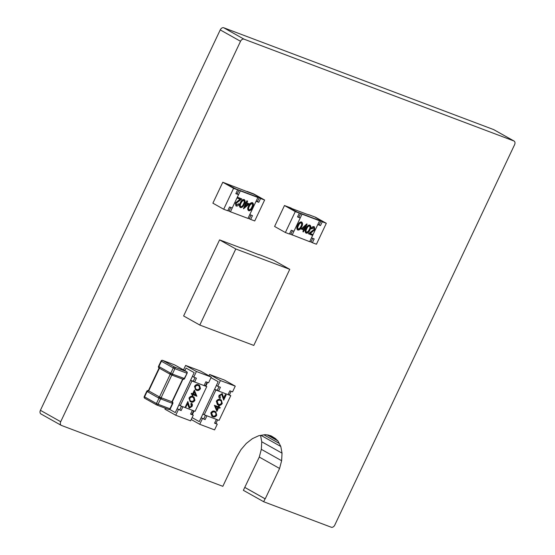 <?xml version="1.0" encoding="UTF-8"?>
<svg xmlns="http://www.w3.org/2000/svg" width="555" height="555" viewBox="0 0 555 555"><rect width="100%" height="100%" fill="white"/><g stroke="black" fill="none" stroke-linecap="round" stroke-linejoin="round"><path stroke-width="0.83" d="M493.929 129.752A3.316 2.255 119.3 0 0 493.77 129.648A3.316 2.255 119.3 0 0 493.603 129.572L513.902 140.97L243.992 39.148A3.316 2.255 119.3 0 0 240.53 41.292L60.703 421.717A3.316 2.255 119.3 0 0 61.23 425.352A3.316 2.255 119.3 0 0 61.397 425.428L222.832 486.326L236.805 456.772L241.03 449.578L246.323 443.417L252.386 438.665L258.783 435.703L265.089 434.676L268.37 435.058L272.019 436.431L270.68 435.682M263.674 501.72L265.054 498.806L244.755 487.408L243.374 490.322L263.674 501.72A3.316 2.255 119.3 0 0 263.826 501.796L331.307 527.25A3.316 2.255 119.3 0 0 334.769 525.106L514.596 144.682A3.316 2.255 119.3 0 0 514.069 141.046A3.316 2.255 119.3 0 0 513.902 140.97M493.603 129.572L223.693 27.75L243.992 39.148M223.693 27.75A3.316 2.255 119.3 0 0 220.231 29.894L240.53 41.292M220.231 29.894L40.404 410.318L60.703 421.717M40.404 410.318A3.316 2.255 119.3 0 0 40.931 413.954A3.316 2.255 119.3 0 0 41.098 414.03M270.257 435.606L275.051 438.297L272.019 436.431M270.188 435.592L275.051 438.297M269.029 435.307L276.085 439.269L275.641 438.651M267.475 435.078L277.93 440.947L276.085 439.269M263.979 434.856L279.186 443.396L277.93 440.947M279.214 443.41L280.788 446.47L260.975 435.342M244.755 487.408L259.282 457.07L261.322 449.328L261.745 441.773L282.044 453.171L280.788 446.47M261.745 441.773L260.559 435.404M261.322 449.328L281.621 460.719L282.044 453.171M259.282 457.07L279.581 468.469L281.621 460.719M244.915 487.47L265.214 498.869L279.581 468.469M174.776 364.989A1.263 0.86 -60.7 0 0 174.707 364.94A1.263 0.86 -60.7 0 0 174.624 364.899L162.747 360.424L174.624 367.091L186.501 371.572L174.624 364.899A1.263 0.923 -69.3 0 0 174.534 364.857L162.657 360.375A1.263 1.263 0 0 0 161.061 361.021L158.543 366.349L170.76 373.251A1.263 0.86 116.2 0 0 171.009 374.694L171.009 374.694A1.263 0.86 116.2 0 0 171.03 374.708M161.061 361.021L173.278 367.923L170.76 373.251L172.889 374.285L184.586 378.579L187.104 373.251A1.263 1.263 0 0 0 186.584 371.607A1.263 0.86 -60.7 0 0 186.501 371.572A1.263 0.923 110.7 0 1 186.771 373.168L174.894 368.687L172.376 374.014A1.263 0.93 114.1 0 1 171.051 374.715L171.835 375.055L161.123 397.72L171.918 401.792L182.637 379.127L171.835 375.055A1.263 0.923 110.7 0 0 172.889 374.285M156.912 405.046L168.595 409.451A1.263 0.923 -69.3 0 0 168.685 409.493A1.263 1.263 0 0 0 170.281 408.855L172.799 403.527L158.966 398.199L146.756 391.296L144.238 396.624A1.263 1.263 0 0 0 144.758 398.268A1.263 0.86 119.3 0 0 144.841 398.303L156.565 404.886M147.658 391.768A1.263 0.86 119.3 0 1 148.705 390.893L159.507 396.957L170.219 374.292L159.424 368.229L148.705 390.893L148.282 390.63A1.263 0.923 -72.7 0 0 148.275 390.623A1.263 1.263 0 0 0 146.756 391.296M161.158 399.1A1.263 0.923 -69.3 0 0 161.123 397.72L159.507 396.957A1.263 0.86 119.3 0 0 158.459 397.831M170.191 373.015A1.263 0.86 119.3 0 0 170.219 374.292L171.009 374.694A1.263 1.263 0 0 0 171.051 374.715L171.051 374.715M183.684 378.357A1.263 0.923 110.7 0 1 182.637 379.127L182.97 379.211A1.263 0.923 107.3 0 0 183.067 379.245A1.263 1.263 0 0 0 184.586 378.579M172.799 403.527A1.263 1.263 0 0 0 172.334 401.917A1.263 0.853 122.4 0 0 172.327 401.91L171.918 401.792A1.263 0.923 -69.3 0 1 171.953 403.173M159.132 368.048L159.014 367.958A1.263 0.853 -57.6 0 1 159.007 367.958A1.263 0.853 -57.6 0 0 159.084 368L159.424 368.229A1.263 0.86 119.3 0 1 159.389 366.952M158.543 366.349A1.263 1.263 0 0 0 159.007 367.958A1.263 0.853 -57.6 0 1 158.883 366.584L161.401 361.256A1.263 0.86 -60.7 0 1 162.747 360.424A1.263 0.923 110.7 0 0 162.657 360.375M187.104 373.251L184.253 378.496A1.263 0.923 107.3 0 1 183.067 379.245M172.327 401.91A1.263 0.853 122.4 0 0 172.258 401.875L182.963 379.225M159.077 368.007L148.372 390.658A1.263 0.86 116.2 0 0 147.089 391.525L144.571 396.853L156.448 403.527L158.966 398.199A1.263 0.853 -57.6 0 1 160.312 397.373A1.263 0.923 -72.7 0 1 160.589 398.955L158.071 404.283L169.941 408.764L172.459 403.436A1.263 0.93 -65.9 0 0 172.258 401.875M194.972 377.671L193.272 381.264L194.625 382.02L196.421 378.219L192.37 376.443L194.167 372.634L186.071 368.09L184.864 370.643L186.071 368.09L194.167 372.634L175.29 412.58L169.705 409.444L175.29 412.58L177.087 408.778L181.138 410.554L182.935 406.746L192.384 410.312L190.58 414.113L193.279 415.133L191.933 414.377L193.633 410.783M204.171 385.371L205.419 385.843L207.119 382.249M185.62 365.426L196.421 371.489L211.261 377.088L200.466 371.024L185.62 365.426L183.511 369.887M211.261 377.088L208.569 382.797L205.87 381.778L204.067 385.586L194.625 382.02M196.421 371.489L193.723 377.199M193.279 415.133L190.587 420.843L175.741 415.237L164.939 409.174L165.376 408.251M191.933 414.377L190.684 413.905M181.485 406.198L179.785 409.791L177.087 408.778M175.741 415.237L178.439 409.535M179.785 409.791L181.138 410.554M189.505 407.342L191.524 406.177L191.433 403.256C192.474 403.797 192.682 404.852 192.058 406.42L189.373 408.112L187.618 403.395L185.946 406.933L185.391 406.725L187.833 401.556L189.65 407.412L191.253 406.024L190.844 403.79L191.468 403.277M189.102 407.96L187.458 403.735M185.391 406.725L187.833 401.556M190.053 401.501L188.991 398.039C190.254 396.263 191.6 395.771 193.029 396.568L193.903 396.985M195.589 389.797L194.527 386.335C195.79 384.553 197.136 384.067 198.565 384.865L199.439 385.281M205.419 385.843L206.765 386.599L195.082 411.331L180.236 405.733L191.926 381.001L190.573 380.244L193.272 381.264M206.765 386.599L191.926 381.001M191.343 394.14L191.392 393.308L192.641 393.779L194.347 390.165L196.879 396.228L193.14 394.82L192.724 395.701L192.169 395.486L192.585 394.612L191.343 394.14L191.662 393.46L192.911 393.925L194.618 390.318M192.169 395.486L192.294 394.501M180.236 405.733L178.883 404.97L190.573 380.244M194.791 386.488C196.061 384.705 197.407 384.213 198.829 385.017L199.571 385.35L200.466 388.632C199.196 390.436 197.837 390.956 196.387 390.186L195.721 389.874L194.527 386.335M198.51 385.697C197.413 385.038 196.359 385.378 195.339 386.717L195.492 388.701L196.713 389.499C197.823 390.123 198.884 389.77 199.904 388.444L199.183 386.002L198.51 385.697M196.186 389.256L196.442 389.353C197.552 389.971 198.614 389.624 199.633 388.292L199.051 385.933M196.054 389.18L196.442 389.353M194.534 391.872L193.459 394.14L195.804 395.021L194.534 391.872M193.48 394.092L195.533 394.869L194.423 392.108M189.262 398.192C190.525 396.416 191.87 395.923 193.3 396.721L194.042 397.061L194.937 400.335C193.667 402.139 192.307 402.659 190.858 401.889L190.185 401.584L188.991 398.039M192.98 397.401C191.884 396.742 190.823 397.082 189.803 398.428L189.963 400.405L191.184 401.21C192.287 401.834 193.355 401.48 194.375 400.148L193.646 397.706L192.98 397.401M190.649 400.96L190.913 401.057C192.016 401.681 193.084 401.327 194.104 399.995L193.522 397.637M190.518 400.883L190.913 401.057M220.411 380.543L209.617 374.479L224.463 380.078L235.258 386.141L220.411 380.543L217.72 386.252L216.367 385.489L218.164 381.687L210.997 377.664L218.164 381.687L199.28 421.633L192.113 417.603L199.28 421.633L201.083 417.825L205.128 419.601L206.932 415.799L216.374 419.365L214.577 423.167L217.276 424.187L214.577 429.889L199.731 424.291L191.211 419.511M214.674 422.959L215.93 423.43L217.622 419.837M218.968 386.724L217.269 390.311L214.57 389.298L215.916 390.054L230.762 395.653L229.416 394.896L231.109 391.303M206.051 384.511L206.467 384.747L207.57 382.423L205.843 386.079M194.083 410.95L192.349 414.613L194.083 410.95M205.482 415.251L203.782 418.845L201.083 417.825M199.731 424.291L202.429 418.588M215.93 423.43L217.276 424.187M203.782 418.845L205.128 419.601M209.617 374.479L208.985 375.811M235.258 386.141L232.559 391.851L229.86 390.831L228.063 394.633L218.614 391.074L220.418 387.265L217.72 386.252M217.269 390.311L218.614 391.074M219.801 398.261L220.106 398.428C219.065 397.886 218.857 396.839 219.475 395.271L222.215 393.592M219.835 398.275C218.795 397.741 218.587 396.686 219.204 395.118M223.811 397.803L225.323 394.598L226.149 394.959L223.7 400.134L221.618 394.126M217.366 404.553L216.332 401.203C217.602 399.392 218.961 398.872 220.411 399.649L221.216 400.03M211.83 416.257L210.796 412.906C212.065 411.095 213.432 410.582 214.882 411.352L215.68 411.734M215.916 390.054L204.226 414.779L219.072 420.378L230.762 395.653M216.922 411.366L214.39 405.303L218.129 406.711L218.545 405.837L219.1 406.045L218.954 407.072L220.196 407.543L219.877 408.23L218.628 407.758L216.922 411.366L214.66 405.455L218.399 406.864L218.816 405.989L219.364 406.198M218.975 407.03L220.196 407.543M229.416 394.896L228.16 394.425M214.57 389.298L202.88 414.023L204.226 414.779M216.741 415.195C215.479 416.978 214.133 417.471 212.704 416.673L211.961 416.333L211.066 413.059C212.336 411.248 213.696 410.735 215.146 411.505L215.819 411.81L216.741 415.195M213.023 415.986C214.119 416.652 215.18 416.312 216.2 414.967L216.048 412.982L214.827 412.185C213.717 411.56 212.655 411.914 211.635 413.246L212.759 415.834C213.848 416.5 214.91 416.16 215.93 414.814L215.777 412.83L215.215 412.358M215.354 412.427L214.827 412.185M212.218 415.598L212.759 415.834M217.005 409.819L218.073 407.55L215.728 406.662L217.005 409.819M216.845 409.423L217.789 407.439M222.277 403.492C221.008 405.275 219.662 405.767 218.24 404.97L217.498 404.63L216.603 401.348C217.872 399.544 219.232 399.024 220.682 399.794L221.355 400.106L222.277 403.492M218.559 404.283C219.655 404.949 220.71 404.602 221.736 403.263L221.577 401.279L220.356 400.481C219.246 399.857 218.184 400.21 217.165 401.536L218.288 404.13C219.385 404.796 220.446 404.456 221.466 403.11L221.306 401.126L220.751 400.648M220.89 400.724L220.356 400.481M217.747 403.894L218.288 404.13M223.7 400.134L221.889 394.272L220.016 395.514L220.335 397.692M220.377 397.72L220.106 398.428M219.475 395.271L222.166 393.578L223.922 398.296L225.323 394.598M225.594 394.751L226.149 394.959M233.579 188.318L222.784 182.255L212.891 203.179L223.686 209.242L233.579 188.318L237.63 189.845L225.483 183.525L233.579 188.069L261.918 198.759L253.822 194.215L246.975 191.628M222.784 182.255L253.822 194.215L261.918 198.759L259.22 197.746L257.423 201.548L256.174 201.076M227.834 210.56L230.436 211.788L240.329 190.864L257.874 197.483L238.976 190.108L237.179 193.91L235.93 193.438M248.078 218.198L250.68 219.426L252.476 215.618L249.778 214.605L256.07 201.285L258.776 202.304L260.572 198.503L264.617 200.029L253.822 193.966L247.072 191.419M264.617 200.029L254.731 220.952L250.68 219.426M251.026 215.076L249.327 218.67M259.22 197.746L260.572 198.503M257.423 201.548L258.776 202.304M223.686 209.242L227.737 210.768L229.534 206.966L232.233 207.986L238.532 194.666L235.826 193.653L237.63 189.845M237.179 193.91L238.532 194.666M236.347 205.086L238.428 203.803L239.184 204.143C238.359 205.648 237.374 206.273 236.222 206.009L235.889 205.836M235.951 205.863L235.389 202.984L240.037 199.176M236.222 206.009L235.66 203.137L240.357 199.294L237.575 198.197L237.942 197.413L241.876 198.954L236.173 203.255L236.354 205.093M240.266 207.487C239.129 206.474 239.136 204.899 240.294 202.783C241.189 200.563 242.438 199.467 244.047 199.488L244.346 199.654M240.232 207.473L240.537 207.639C239.399 206.62 239.406 205.052 240.565 202.936C241.453 200.716 242.708 199.62 244.318 199.64L244.214 199.564M248.571 210.623C247.433 209.603 247.44 208.035 248.598 205.919C249.493 203.699 250.742 202.603 252.352 202.624L252.65 202.783M248.536 210.609L248.841 210.775C247.703 209.755 247.71 208.187 248.869 206.065C249.764 203.851 251.013 202.748 252.622 202.776L252.518 202.7M230.436 211.788L247.981 218.406L257.874 197.483M246.815 202.832L249.355 203.838L243.548 208.777L245.941 203.47L245.317 203.234L245.685 202.457L246.309 202.693L247.142 200.938L247.62 201.118L246.795 202.873L249.355 203.838M243.451 208.736L245.65 203.359M245.317 203.234L245.414 202.304L246.038 202.54L246.871 200.785L247.62 201.118M240.329 190.864L238.976 190.108M230.783 207.438L229.09 211.032M252.352 202.624L252.622 202.776C253.746 203.796 253.718 205.35 252.539 207.452C251.679 209.672 250.444 210.782 248.841 210.775M252.053 207.272C252.997 205.641 253.059 204.4 252.241 203.546L250.465 204.42L249.355 206.252C248.439 207.882 248.383 209.131 249.195 209.984C250.451 209.922 251.408 209.013 252.053 207.272L251.783 207.119C252.733 205.489 252.789 204.247 251.97 203.394M248.924 209.832C250.18 209.769 251.137 208.86 251.783 207.119M248.029 204.261L246.427 203.65L244.859 206.959L248.029 204.261M245.164 206.321L247.724 204.143M244.047 199.488L244.318 199.64C245.442 200.66 245.407 202.221 244.235 204.316C243.374 206.536 242.14 207.646 240.537 207.639M243.749 204.136C244.693 202.513 244.755 201.271 243.936 200.417L242.16 201.285L241.05 203.123C240.135 204.753 240.079 205.995 240.891 206.855C242.147 206.786 243.104 205.884 243.749 204.136L243.478 203.99C244.422 202.36 244.484 201.118 243.666 200.265M240.62 206.703C241.876 206.633 242.833 205.732 243.478 203.99M236.472 205.177L238.428 203.803M237.838 198.35L237.942 197.413M238.213 197.566L241.876 198.954M238.699 203.956L239.184 204.143M317.876 224.352L319.125 224.824L320.922 221.022L323.62 222.035L315.524 217.491L323.62 222.035L295.281 211.344L287.185 206.8L291.229 208.076L284.479 205.53L274.593 226.454L285.388 232.517L295.281 211.594L284.479 205.53M289.537 233.835L290.785 234.307L292.485 230.713M309.78 241.474L312.382 242.701L314.179 238.9L311.48 237.88L317.772 224.567L320.471 225.58L322.275 221.778L320.922 221.022M308.677 214.903L287.185 206.8L299.332 213.12L297.529 216.929L300.227 217.949L293.935 231.262L291.236 230.242L289.439 234.043L285.388 232.517M300.227 217.949L297.633 216.714M295.281 211.594L299.332 213.12M312.382 242.701L316.433 244.228L326.319 223.304L315.524 217.241L308.774 214.695M312.729 238.352L311.029 241.945M326.319 223.304L322.275 221.778M319.125 224.824L320.471 225.58M308.67 233.898L314.373 229.597L313.936 227.612L311.854 228.896L311.369 228.709C312.188 227.203 313.173 226.579 314.331 226.842L314.886 229.714L310.196 233.558L312.708 234.501L312.34 235.285L308.4 233.745L314.109 229.444L313.665 227.46M311.369 228.709L311.098 228.563C311.917 227.05 312.902 226.426 314.061 226.69L314.394 226.863M310.245 233.523L312.708 234.501M305.93 233.044L306.228 233.211C305.111 232.191 305.139 230.63 306.318 228.535C307.179 226.315 308.407 225.205 310.009 225.212L310.044 225.226M305.965 233.058C304.841 232.039 304.868 230.478 306.048 228.382C306.908 226.162 308.136 225.052 309.745 225.059L309.919 225.143M297.626 229.916L297.924 230.075C296.807 229.055 296.835 227.501 298.007 225.399C298.874 223.179 300.102 222.069 301.705 222.076L301.74 222.09M297.653 229.923C296.536 228.903 296.564 227.349 297.744 225.247C298.604 223.027 299.832 221.924 301.434 221.924L301.615 222.007M298.881 217.185L300.678 213.384L319.576 220.758L309.683 241.682L290.785 234.307M319.576 220.758L302.031 214.14L292.138 235.063M301.199 229.014L306.735 223.922L307.102 224.109L304.612 229.381L305.236 229.617L304.861 230.394L304.244 230.158L303.412 231.914L302.926 231.733L303.758 229.978L301.199 229.014L307.102 224.109M304.633 229.34L305.236 229.617M302.926 231.733L303.467 229.867M300.678 213.384L302.031 214.14M301.434 221.924L301.705 222.076C302.85 223.096 302.836 224.664 301.677 226.78C300.789 229 299.54 230.096 297.924 230.075M298.5 225.58C297.549 227.21 297.487 228.452 298.312 229.305L300.089 228.431L301.199 226.6C302.114 224.969 302.163 223.721 301.358 222.867C300.095 222.93 299.145 223.838 298.5 225.58M298.042 229.153L299.818 228.278L300.928 226.447C301.844 224.817 301.892 223.568 301.087 222.715M302.517 228.591L304.126 229.194L305.687 225.892L302.517 228.591M302.558 228.556L303.856 229.049L305.118 226.378M309.745 225.059L310.009 225.212C311.154 226.225 311.147 227.8 309.981 229.916C309.093 232.136 307.845 233.232 306.228 233.211M306.804 228.715C305.854 230.339 305.791 231.581 306.617 232.434L308.393 231.567L309.503 229.728C310.418 228.098 310.467 226.856 309.662 225.996C308.4 226.065 307.449 226.967 306.804 228.715M306.346 232.281L308.122 231.414L309.232 229.576C310.148 227.945 310.203 226.704 309.392 225.843M219.579 239.878L235.778 248.973L289.759 269.335L253.795 345.425L199.807 325.057L183.615 315.962L219.579 239.878L241.612 248.189M241.709 247.981L259.15 254.807M259.254 254.599L273.56 260.24L289.759 269.335M199.807 325.057L235.778 248.973M174.894 368.687A1.263 0.923 -69.3 0 0 174.624 367.091A1.263 0.86 -60.7 0 0 173.278 367.923L174.894 368.687M186.584 371.607L174.707 364.94A1.263 1.263 0 0 0 174.534 364.857A1.263 0.923 -69.3 0 0 174.43 364.829M170.281 408.855L169.941 408.764A1.263 0.923 -69.3 0 1 168.685 409.493L156.808 405.018A1.263 0.923 110.7 0 1 156.718 404.97A1.263 0.86 119.3 0 1 156.635 404.935A1.263 1.263 0 0 0 156.808 405.018A1.263 0.923 110.7 0 0 158.071 404.283L156.448 403.527A1.263 0.86 119.3 0 0 156.635 404.935L144.758 398.268A1.263 0.86 119.3 0 1 144.571 396.853L144.238 396.624M514.069 141.046L493.77 129.648M61.23 425.352L40.931 413.954"/></g></svg>
